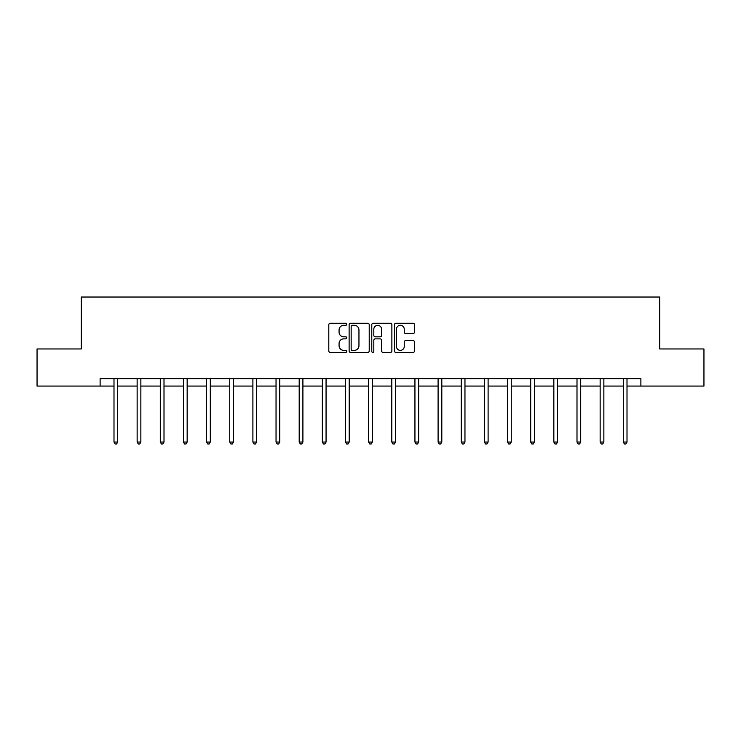 <?xml version="1.0" encoding="UTF-8"?>
<svg xmlns="http://www.w3.org/2000/svg" width="741" height="741" viewBox="0 0 741 741"><rect width="100%" height="100%" fill="white"/><g stroke="black" fill="none" stroke-linecap="round" stroke-linejoin="round"><path stroke-width="1.11" d="M346.76 324.289A1.019 1.019 0 0 0 345.741 323.271L330.264 323.271A1.454 1.454 0 0 0 328.8 324.725L328.8 350.947A1.454 1.454 0 0 0 330.264 352.401L345.741 352.401A1.019 1.019 0 0 0 346.76 351.382A1.019 1.019 0 0 0 345.741 350.363L343.731 350.363A4.659 4.659 0 0 1 339.072 345.704L339.072 343.518A4.659 4.659 0 0 1 343.731 338.859L345.741 338.859A1.019 1.019 0 0 0 346.76 337.84A1.019 1.019 0 0 0 345.741 336.822L343.731 336.822A4.659 4.659 0 0 1 339.072 332.153L339.072 329.967A4.659 4.659 0 0 1 343.731 325.308L345.741 325.308A1.019 1.019 0 0 0 346.76 324.289M413.07 333.543A1.454 1.454 0 0 0 414.525 332.088L414.525 324.725A1.454 1.454 0 0 0 413.07 323.271L395.879 323.271A1.454 1.454 0 0 0 394.425 324.725L394.425 350.947A1.454 1.454 0 0 0 395.879 352.401L413.07 352.401A1.454 1.454 0 0 0 414.525 350.947L414.525 342.064A1.454 1.454 0 0 0 413.07 340.601L405.716 340.601A1.454 1.454 0 0 0 404.262 342.064L404.262 346.464A3.9 3.9 0 0 1 400.362 350.363A3.9 3.9 0 0 1 396.463 346.464L396.463 329.208A3.9 3.9 0 0 1 400.362 325.308A3.9 3.9 0 0 1 404.262 329.208L404.262 332.088A1.454 1.454 0 0 0 405.716 333.543L413.07 333.543M100.118 386.07L37.05 386.07L37.05 348.965L81.269 348.965L81.269 297.03L659.731 297.03L659.731 348.965L703.95 348.965L703.95 386.07L640.882 386.07L640.882 378.651L100.118 378.651L100.118 386.07L113.994 386.07M369.222 324.725A1.454 1.454 0 0 0 367.768 323.271L350.576 323.271A1.454 1.454 0 0 0 349.122 324.725L349.122 350.947A1.454 1.454 0 0 0 350.576 352.401L367.768 352.401A1.454 1.454 0 0 0 369.222 350.947L369.222 324.725M373.232 323.271L390.424 323.271A1.454 1.454 0 0 1 391.878 324.725L391.878 350.947A1.454 1.454 0 0 1 390.424 352.401L383.06 352.401A1.454 1.454 0 0 1 381.606 350.947L381.606 340.314A1.454 1.454 0 0 0 380.152 338.859L375.27 338.859A1.454 1.454 0 0 0 373.816 340.314L373.816 351.382A1.019 1.019 0 0 1 372.797 352.401A1.019 1.019 0 0 1 371.778 351.382L371.778 324.725A1.454 1.454 0 0 1 373.232 323.271M117.708 386.07L137.141 386.07M140.855 386.07L160.297 386.07M164.002 386.07L183.444 386.07M187.158 386.07L206.591 386.07M210.305 386.07L229.747 386.07M233.452 386.07L252.894 386.07M256.608 386.07L276.041 386.07M279.755 386.07L299.197 386.07M302.902 386.07L322.344 386.07M326.059 386.07L345.491 386.07M349.206 386.07L368.647 386.07M372.353 386.07L391.794 386.07M395.509 386.07L414.941 386.07M418.656 386.07L438.098 386.07M441.803 386.07L461.245 386.07M464.959 386.07L484.392 386.07M488.106 386.07L507.548 386.07M511.253 386.07L530.695 386.07M534.409 386.07L553.842 386.07M557.556 386.07L576.998 386.07M580.703 386.07L600.145 386.07M603.859 386.07L623.292 386.07M627.006 386.07L640.882 386.07M352.179 325.308A1.019 1.019 0 0 0 351.16 326.327L351.16 349.344A1.019 1.019 0 0 0 352.179 350.363L354.291 350.363A4.659 4.659 0 0 0 358.959 345.704L358.959 329.967A4.659 4.659 0 0 0 354.291 325.308L352.179 325.308M381.606 329.282A3.9 3.9 0 0 0 377.706 325.382A3.9 3.9 0 0 0 373.816 329.282L373.816 335.358A1.454 1.454 0 0 0 375.27 336.822L380.152 336.822A1.454 1.454 0 0 0 381.606 335.358L381.606 329.282M117.902 378.651L117.81 378.864A1.482 1.482 0 0 0 117.708 379.42L117.708 442.044L113.994 442.044L113.994 379.42A1.482 1.482 0 0 0 113.882 378.864L113.799 378.651M117.708 442.044L116.587 443.97L115.105 443.97L113.994 442.044M141.049 378.651L140.966 378.864A1.482 1.482 0 0 0 140.855 379.42L140.855 442.044L137.141 442.044L137.141 379.42A1.482 1.482 0 0 0 137.039 378.864L136.946 378.651M140.855 442.044L139.743 443.97L138.261 443.97L137.141 442.044M164.196 378.651L164.113 378.864A1.482 1.482 0 0 0 164.002 379.42L164.002 442.044L160.297 442.044L160.297 379.42A1.482 1.482 0 0 0 160.186 378.864L160.102 378.651M164.002 442.044L162.89 443.97L161.408 443.97L160.297 442.044M187.353 378.651L187.26 378.864A1.482 1.482 0 0 0 187.158 379.42L187.158 442.044L183.444 442.044L183.444 379.42A1.482 1.482 0 0 0 183.333 378.864L183.249 378.651M187.158 442.044L186.037 443.97L184.555 443.97L183.444 442.044M210.5 378.651L210.416 378.864A1.482 1.482 0 0 0 210.305 379.42L210.305 442.044L206.591 442.044L206.591 379.42A1.482 1.482 0 0 0 206.489 378.864L206.396 378.651M210.305 442.044L209.194 443.97L207.712 443.97L206.591 442.044M233.647 378.651L233.563 378.864A1.482 1.482 0 0 0 233.452 379.42L233.452 442.044L229.747 442.044L229.747 379.42A1.482 1.482 0 0 0 229.636 378.864L229.553 378.651M233.452 442.044L232.341 443.97L230.859 443.97L229.747 442.044M256.803 378.651L256.71 378.864A1.482 1.482 0 0 0 256.608 379.42L256.608 442.044L252.894 442.044L252.894 379.42A1.482 1.482 0 0 0 252.783 378.864L252.7 378.651M256.608 442.044L255.488 443.97L254.006 443.97L252.894 442.044M279.95 378.651L279.866 378.864A1.482 1.482 0 0 0 279.755 379.42L279.755 442.044L276.041 442.044L276.041 379.42A1.482 1.482 0 0 0 275.939 378.864L275.847 378.651M279.755 442.044L278.644 443.97L277.162 443.97L276.041 442.044M303.097 378.651L303.013 378.864A1.482 1.482 0 0 0 302.902 379.42L302.902 442.044L299.197 442.044L299.197 379.42A1.482 1.482 0 0 0 299.086 378.864L299.003 378.651M302.902 442.044L301.791 443.97L300.309 443.97L299.197 442.044M326.253 378.651L326.16 378.864A1.482 1.482 0 0 0 326.059 379.42L326.059 442.044L322.344 442.044L322.344 379.42A1.482 1.482 0 0 0 322.233 378.864L322.15 378.651M326.059 442.044L324.938 443.97L323.456 443.97L322.344 442.044M349.4 378.651L349.317 378.864A1.482 1.482 0 0 0 349.206 379.42L349.206 442.044L345.491 442.044L345.491 379.42A1.482 1.482 0 0 0 345.389 378.864L345.297 378.651M349.206 442.044L348.094 443.97L346.612 443.97L345.491 442.044M372.547 378.651L372.464 378.864A1.482 1.482 0 0 0 372.353 379.42L372.353 442.044L368.647 442.044L368.647 379.42A1.482 1.482 0 0 0 368.536 378.864L368.453 378.651M372.353 442.044L371.241 443.97L369.759 443.97L368.647 442.044M395.703 378.651L395.611 378.864A1.482 1.482 0 0 0 395.509 379.42L395.509 442.044L391.794 442.044L391.794 379.42A1.482 1.482 0 0 0 391.683 378.864L391.6 378.651M395.509 442.044L394.388 443.97L392.906 443.97L391.794 442.044M418.85 378.651L418.767 378.864A1.482 1.482 0 0 0 418.656 379.42L418.656 442.044L414.941 442.044L414.941 379.42A1.482 1.482 0 0 0 414.84 378.864L414.747 378.651M418.656 442.044L417.544 443.97L416.062 443.97L414.941 442.044M441.997 378.651L441.914 378.864A1.482 1.482 0 0 0 441.803 379.42L441.803 442.044L438.098 442.044L438.098 379.42A1.482 1.482 0 0 0 437.987 378.864L437.903 378.651M441.803 442.044L440.691 443.97L439.209 443.97L438.098 442.044M465.153 378.651L465.061 378.864A1.482 1.482 0 0 0 464.959 379.42L464.959 442.044L461.245 442.044L461.245 379.42A1.482 1.482 0 0 0 461.134 378.864L461.05 378.651M464.959 442.044L463.838 443.97L462.356 443.97L461.245 442.044M488.3 378.651L488.217 378.864A1.482 1.482 0 0 0 488.106 379.42L488.106 442.044L484.392 442.044L484.392 379.42A1.482 1.482 0 0 0 484.29 378.864L484.197 378.651M488.106 442.044L486.994 443.97L485.512 443.97L484.392 442.044M511.447 378.651L511.364 378.864A1.482 1.482 0 0 0 511.253 379.42L511.253 442.044L507.548 442.044L507.548 379.42A1.482 1.482 0 0 0 507.437 378.864L507.353 378.651M511.253 442.044L510.141 443.97L508.659 443.97L507.548 442.044M534.604 378.651L534.511 378.864A1.482 1.482 0 0 0 534.409 379.42L534.409 442.044L530.695 442.044L530.695 379.42A1.482 1.482 0 0 0 530.584 378.864L530.5 378.651M534.409 442.044L533.288 443.97L531.806 443.97L530.695 442.044M557.751 378.651L557.667 378.864A1.482 1.482 0 0 0 557.556 379.42L557.556 442.044L553.842 442.044L553.842 379.42A1.482 1.482 0 0 0 553.74 378.864L553.647 378.651M557.556 442.044L556.445 443.97L554.963 443.97L553.842 442.044M580.898 378.651L580.814 378.864A1.482 1.482 0 0 0 580.703 379.42L580.703 442.044L576.998 442.044L576.998 379.42A1.482 1.482 0 0 0 576.887 378.864L576.804 378.651M580.703 442.044L579.592 443.97L578.11 443.97L576.998 442.044M604.054 378.651L603.961 378.864A1.482 1.482 0 0 0 603.859 379.42L603.859 442.044L600.145 442.044L600.145 379.42A1.482 1.482 0 0 0 600.034 378.864L599.951 378.651M603.859 442.044L602.739 443.97L601.257 443.97L600.145 442.044M627.201 378.651L627.118 378.864A1.482 1.482 0 0 0 627.006 379.42L627.006 442.044L623.292 442.044L623.292 379.42A1.482 1.482 0 0 0 623.19 378.864L623.098 378.651M627.006 442.044L625.895 443.97L624.413 443.97L623.292 442.044"/></g></svg>
